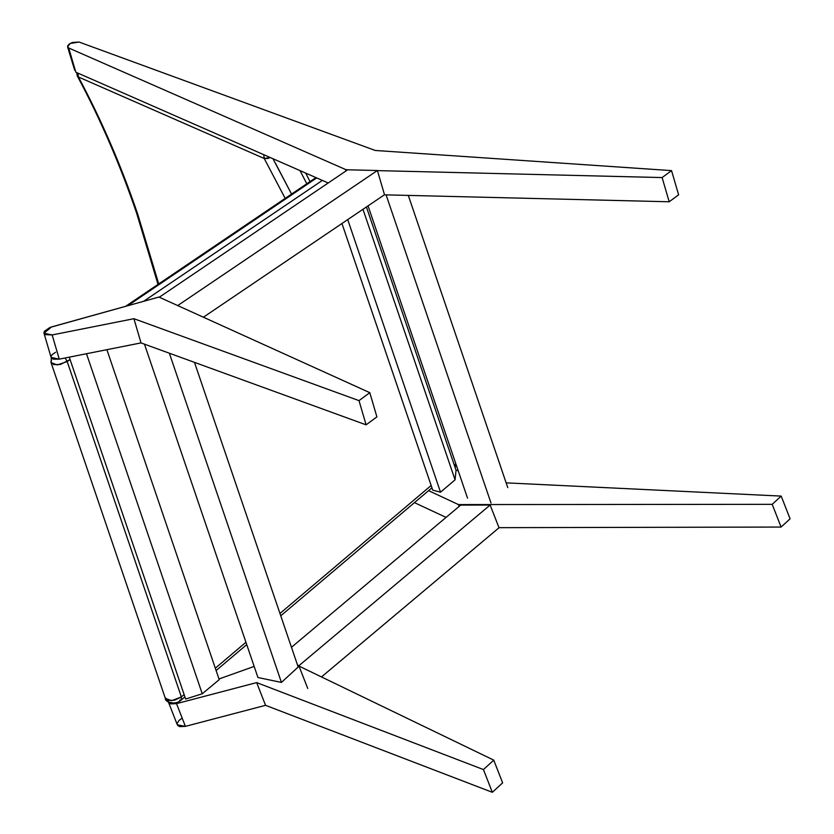 <?xml version="1.0" encoding="UTF-8"?>
<svg xmlns="http://www.w3.org/2000/svg" width="834" height="834" viewBox="0 0 834 834"><rect width="100%" height="100%" fill="white"/><g stroke="black" fill="none" stroke-linecap="round" stroke-linejoin="round"><path stroke-width="1.25" d="M43.994 333.204L51.093 357.4L59.256 359.141L52.156 334.945L43.994 333.204L51.583 326.918L158.929 297.05L369.796 392.668L376.895 416.875L369.796 392.668L358.995 400.633L366.095 424.84L376.895 416.875L366.095 424.84L141.019 342.899L59.256 359.141L53.522 359.214L51.739 358.37L51.02 357.056M51.114 356.274L52.167 354.606L55.607 352.261M133.92 318.703L52.156 334.945L59.256 359.141L141.019 342.899L133.92 318.703L141.019 342.899L366.095 424.84L358.995 400.633L133.92 318.703L358.995 400.633L369.796 392.668L158.929 297.05L50.009 327.428L44.4 331.244L43.931 332.849L45.411 334.653L52.156 334.945L133.92 318.703M298.853 665.751L490.142 505.029L460.712 505.091L291.473 647.288L460.712 505.091L490.142 505.029L499.024 527.766L490.142 505.029L298.853 665.751L307.746 688.477L298.853 665.751L297.54 665.115L298.853 665.751M321.476 676.937L499.024 527.766L321.476 676.937M177.715 305.567L377.406 170.522L347.705 169.792L159.294 297.217L347.705 169.792L377.406 170.522L384.505 194.729L377.406 170.522L177.715 305.567M203.392 317.212L384.505 194.729L203.392 317.212M458.419 504.58L772.201 504.33L781.187 496.094L506.155 482.865L781.187 496.094L772.201 504.33L781.093 527.057L790.079 518.821L781.187 496.094L790.079 518.821L781.093 527.057L772.201 504.33L458.419 504.58L459.138 506.415L458.419 504.58L428.593 490.653L458.419 504.58M458.252 470.866L455.937 469.98L458.252 470.866M498.982 527.661L781.093 527.057L498.982 527.661M414.435 502.631L446.065 517.393L414.435 502.631M345.474 169.469L347.736 169.896L345.474 169.469L345.922 171.001L345.474 169.469L68.722 47.997L345.474 169.469M377.437 170.616L662.113 177.569L671.537 170.616L375.258 150.464L79.032 42.034L72.339 42.482L69.18 44.098L67.596 46.026L75.821 72.204L328.21 182.98L75.821 72.204L68.722 47.997L67.585 46.881L70.087 43.493L79.032 42.034L375.258 150.464L671.537 170.616L662.113 177.569L669.202 201.776L678.626 194.822L671.537 170.616L678.626 194.822L669.202 201.776L662.113 177.569L377.437 170.616M384.359 194.822L669.202 201.776L384.359 194.822M67.585 46.881L74.695 70.233M168.28 701.488L169.052 702.968L170.855 703.886L176.527 703.635L256.663 682.598L483.449 769.574L256.663 682.598L265.546 705.324L256.663 682.598L176.527 703.635L185.409 726.362L176.527 703.635L168.416 702.061L177.308 724.798L185.409 726.362L265.546 705.324L492.331 792.3L483.449 769.574L493.749 760.128L298.989 666.074L493.749 760.128L502.631 782.865L493.749 760.128L483.449 769.574L492.331 792.3L502.631 782.865L492.331 792.3L265.546 705.324L185.409 726.362L179.737 726.612L177.934 725.695L177.162 724.225M177.204 723.328L179.049 720.409L181.468 718.606M218.977 678.98L254.172 666.418L218.977 678.98M264.222 158.491L270.206 157.522L267.787 158.502L264.222 158.491L263.742 154.686L264.222 158.491L78.406 76.989L264.222 158.491L285.186 198.388M77.937 73.131L78.406 76.989L77.937 73.131M272.979 158.741L291.556 194.082L275.439 163.193M76.665 72.568L77.291 75.988L78.406 76.989C101.31 119.669 121.107 165.445 137.777 214.317L158.731 283.925L137.777 214.317C121.107 165.445 101.31 119.669 78.406 76.989L77.281 75.957M136.63 212.222L137.777 214.317L136.63 212.222M77.062 74.779L77.739 73.038L77.062 74.779M300.031 170.605L306.797 183.772L300.031 170.605M127.79 305.713L316.701 177.923L127.79 305.713M143.625 301.303L322.351 180.415L143.625 301.303M51.322 357.911L51.062 362.644L57.296 364.917L67.189 361.549L65.156 357.974L67.189 361.549L70.098 359.579L60.309 364.489L53.71 364.625L50.947 361.956M165.215 697.662L168.03 700.435L174.587 700.195L181.364 696.943L181.249 700.039L181.364 696.943L171.616 700.685L165.351 698.371C164.684 702.113 175.255 705.658 181.249 700.039L179.654 700.247M181.364 696.943L67.189 361.549L181.364 696.943L184.137 694.586L181.364 696.943M50.968 361.654L51.468 360.309M431.147 485.492L279.963 613.47L431.147 485.492M245.947 642.263L215.308 668.201L245.947 642.263M454.467 465.633L455.76 463.558M455.062 479.821L362.967 209.292L455.062 479.821L456.052 470.293L366.407 206.968L456.052 470.293L455.062 479.821L440.519 492.196L455.062 479.821M347.715 219.603L440.519 492.196L432.731 490.142L440.519 492.196L347.715 219.603M341.95 223.502L432.731 490.142L341.95 223.502M194.478 362.363L298.186 667.012L281.423 682.421L257.946 677.521L144.459 344.161L257.946 677.521L281.423 682.421L298.186 667.012L194.478 362.363M169.354 353.22L281.423 682.421L169.354 353.22M219.217 679.658L106.877 349.686L219.217 679.658L202.245 693.773L219.217 679.658M86.486 353.741L202.245 693.773L185.648 699.028L202.245 693.773L86.486 353.741M69.264 357.161L185.648 699.028L69.264 357.161M408.295 195.406L507.77 487.629L408.295 195.406M467.53 498.138L368.034 205.862L467.53 498.138M386.09 194.864L490.997 503.027L386.09 194.864M158.001 284.415L136.651 213.202C119.981 164.381 100.195 118.636 77.291 75.988M305.703 173.097L310.008 181.603M315.93 177.59L125.632 306.307M455.124 467.561L456.115 464.601M51.062 362.644L165.34 698.35M431.939 487.817L280.756 615.805M246.739 644.599L216.11 670.536M184.929 696.922L181.249 700.039"/></g></svg>
